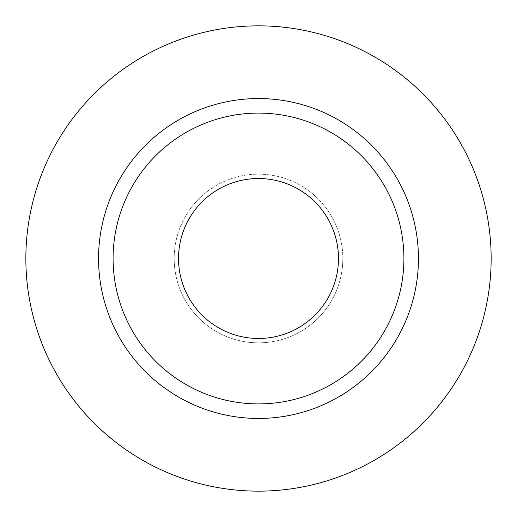 <?xml version="1.0" encoding="UTF-8"?>
<svg xmlns="http://www.w3.org/2000/svg" width="517" height="517" viewBox="0 0 517 517"><rect width="100%" height="100%" fill="white"/><g stroke="black" fill="none" stroke-linecap="round" stroke-linejoin="round"><path stroke-width="0.39" stroke-dasharray="2.58 1.94" d="M178.527 258.5A79.973 79.973 0 0 0 258.5 338.473A79.973 79.973 0 0 0 338.473 258.5A79.973 79.973 0 0 0 258.5 178.527A79.973 79.973 0 0 0 178.527 258.5M342.836 258.5A84.336 84.336 0 0 1 258.5 342.836A84.336 84.336 0 0 1 174.164 258.5A84.336 84.336 0 0 0 258.5 342.836A84.336 84.336 0 0 0 342.836 258.5A84.336 84.336 0 0 0 258.5 174.164A84.336 84.336 0 0 0 174.164 258.5A84.336 84.336 0 0 1 258.5 174.164A84.336 84.336 0 0 1 342.836 258.5M113.094 258.5A145.406 145.406 0 0 0 258.5 403.906A145.406 145.406 0 0 0 403.906 258.5A145.406 145.406 0 0 0 258.5 113.094A145.406 145.406 0 0 0 113.094 258.5A145.406 145.406 0 0 1 258.5 113.094A145.406 145.406 0 0 1 403.906 258.5M491.15 258.5A232.65 232.65 0 0 0 258.5 25.85A232.65 232.65 0 0 0 25.85 258.5A232.65 232.65 0 0 0 258.5 491.15A232.65 232.65 0 0 0 491.15 258.5"/><path stroke-width="0.78" d="M178.527 258.5A79.973 79.973 0 0 0 258.5 338.473A79.973 79.973 0 0 0 338.473 258.5A79.973 79.973 0 0 0 258.5 178.527A79.973 79.973 0 0 0 178.527 258.5M403.906 258.5A145.406 145.406 0 0 0 258.5 113.094A145.406 145.406 0 0 0 113.094 258.5A145.406 145.406 0 0 0 258.5 403.906A145.406 145.406 0 0 0 403.906 258.5M491.15 258.5A232.65 232.65 0 0 0 258.5 25.85A232.65 232.65 0 0 0 25.85 258.5A232.65 232.65 0 0 0 258.5 491.15A232.65 232.65 0 0 0 491.15 258.5M418.447 258.5A159.947 159.947 0 0 1 258.5 418.447A159.947 159.947 0 0 1 98.553 258.5A159.947 159.947 0 0 1 258.5 98.553A159.947 159.947 0 0 1 418.447 258.5"/></g></svg>
